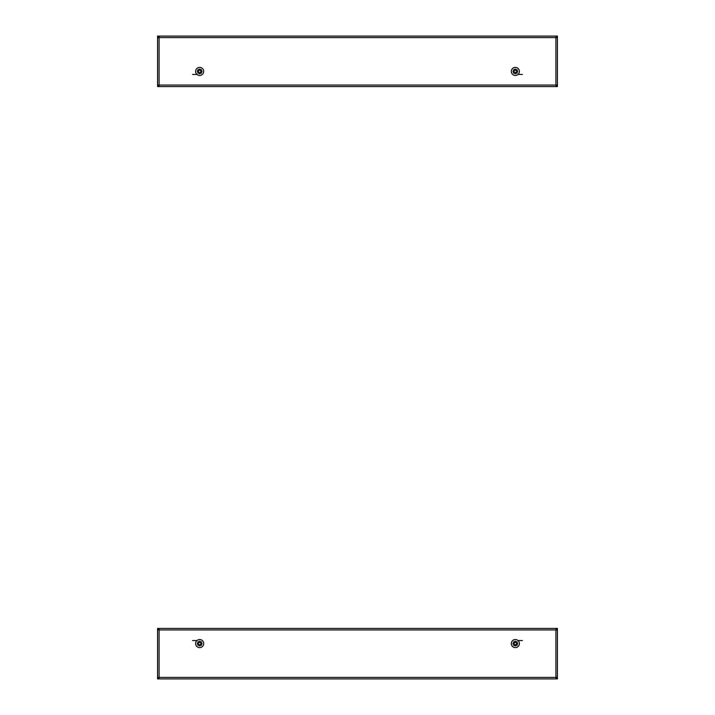 <?xml version="1.0" encoding="UTF-8"?>
<svg xmlns="http://www.w3.org/2000/svg" width="715" height="715" viewBox="0 0 715 715"><rect width="100%" height="100%" fill="white"/><g stroke="black" fill="none" stroke-linecap="round" stroke-linejoin="round"><path stroke-width="1.07" d="M159.096 85.559L158.596 85.559L158.596 86.569L157.586 86.569L157.586 85.058L555.904 85.058L555.904 86.569L557.414 86.569L557.414 85.058L555.904 85.058L555.904 37.6L557.414 37.6L557.414 36.09L556.404 36.09L556.404 37.6M555.904 85.559L556.404 85.559L556.404 86.569L556.404 85.058M158.596 85.058L158.596 86.569L555.904 86.569M159.096 36.09L555.904 36.09L555.904 37.6L159.096 37.6L159.096 36.09L157.586 36.09L157.586 37.6L159.096 37.6L159.096 86.569M159.096 37.091L158.596 37.091L158.596 36.09L158.596 37.6M555.904 37.091L556.404 37.091L556.404 36.09L555.904 36.09M157.586 37.6L157.586 85.058M557.414 85.058L557.414 37.6M522.415 74.449L518.018 74.449M196.983 74.449L192.585 74.449M491.956 36.09L485.565 36.09L491.956 36.09M199.655 75.459A4.04 4.04 0 0 0 203.695 71.428A4.04 4.04 0 0 0 199.655 67.389A4.04 4.04 0 0 0 195.615 71.428A4.04 4.04 0 0 0 199.655 75.459M199.092 73.681L200.218 73.681L200.218 72.376L201.46 73.225L200.602 71.992L201.907 71.992L201.907 70.857L200.602 70.857L201.46 69.623L200.218 70.472L200.218 69.167L199.092 69.167L199.092 70.472L197.849 69.623L198.698 70.857L197.403 70.857L197.403 71.992L198.698 71.992L197.849 73.225L199.092 72.376L199.092 73.681M515.345 75.459A4.04 4.04 0 0 0 519.385 71.428A4.04 4.04 0 0 0 515.345 67.389A4.04 4.04 0 0 0 511.305 71.428A4.04 4.04 0 0 0 515.345 75.459M514.782 73.681L515.908 73.681L515.908 72.376L517.151 73.225L516.302 71.992L517.597 71.992L517.597 70.857L516.302 70.857L517.151 69.623L515.908 70.472L515.908 69.167L514.782 69.167L514.782 70.472L513.54 69.623L514.398 70.857L513.093 70.857L513.093 71.992L514.398 71.992L513.54 73.225L514.782 72.376L514.782 73.681M555.904 629.441L556.404 629.441L556.404 628.431L557.414 628.431L557.414 629.942L159.096 629.942L159.096 628.431L157.586 628.431L157.586 629.942L159.096 629.942L159.096 677.4L157.586 677.4L157.586 678.91L158.596 678.91L158.596 677.4M159.096 629.441L158.596 629.441L158.596 628.431L158.596 629.942M556.404 629.942L556.404 628.431L159.096 628.431M555.904 678.91L159.096 678.91L159.096 677.4L555.904 677.4L555.904 678.91L557.414 678.91L557.414 677.4L555.904 677.4L555.904 628.431M555.904 677.909L556.404 677.909L556.404 678.91L556.404 677.4M159.096 677.909L158.596 677.909L158.596 678.91L159.096 678.91M557.414 677.4L557.414 629.942M157.586 629.942L157.586 677.4M192.585 640.551L196.983 640.551M518.018 640.551L522.415 640.551M226.584 678.91L223.044 678.91L226.584 678.91M489.096 678.91L485.565 678.91L489.096 678.91M490.213 628.431L485.565 628.431L490.213 628.431M227.701 628.431L223.044 628.431L227.701 628.431M515.345 647.611A4.04 4.04 0 0 0 519.385 643.572A4.04 4.04 0 0 0 515.345 639.541A4.04 4.04 0 0 0 511.305 643.572A4.04 4.04 0 0 0 515.345 647.611M514.782 645.833L515.908 645.833L515.908 644.528L517.151 645.377L516.302 644.144L517.597 644.144L517.597 643.008L516.302 643.008L517.151 641.775L515.908 642.624L515.908 641.319L514.782 641.319L514.782 642.624L513.54 641.775L514.398 643.008L513.093 643.008L513.093 644.144L514.398 644.144L513.54 645.377L514.782 644.528L514.782 645.833M199.655 647.611A4.04 4.04 0 0 0 203.695 643.572A4.04 4.04 0 0 0 199.655 639.541A4.04 4.04 0 0 0 195.615 643.572A4.04 4.04 0 0 0 199.655 647.611M199.092 645.833L200.218 645.833L200.218 644.528L201.46 645.377L200.602 644.144L201.907 644.144L201.907 643.008L200.602 643.008L201.46 641.775L200.218 642.624L200.218 641.319L199.092 641.319L199.092 642.624L197.849 641.775L198.698 643.008L197.403 643.008L197.403 644.144L198.698 644.144L197.849 645.377L199.092 644.528L199.092 645.833M229.435 36.09L223.044 36.09M223.044 86.569L229.435 86.569M485.565 86.569L491.956 86.569"/></g></svg>
